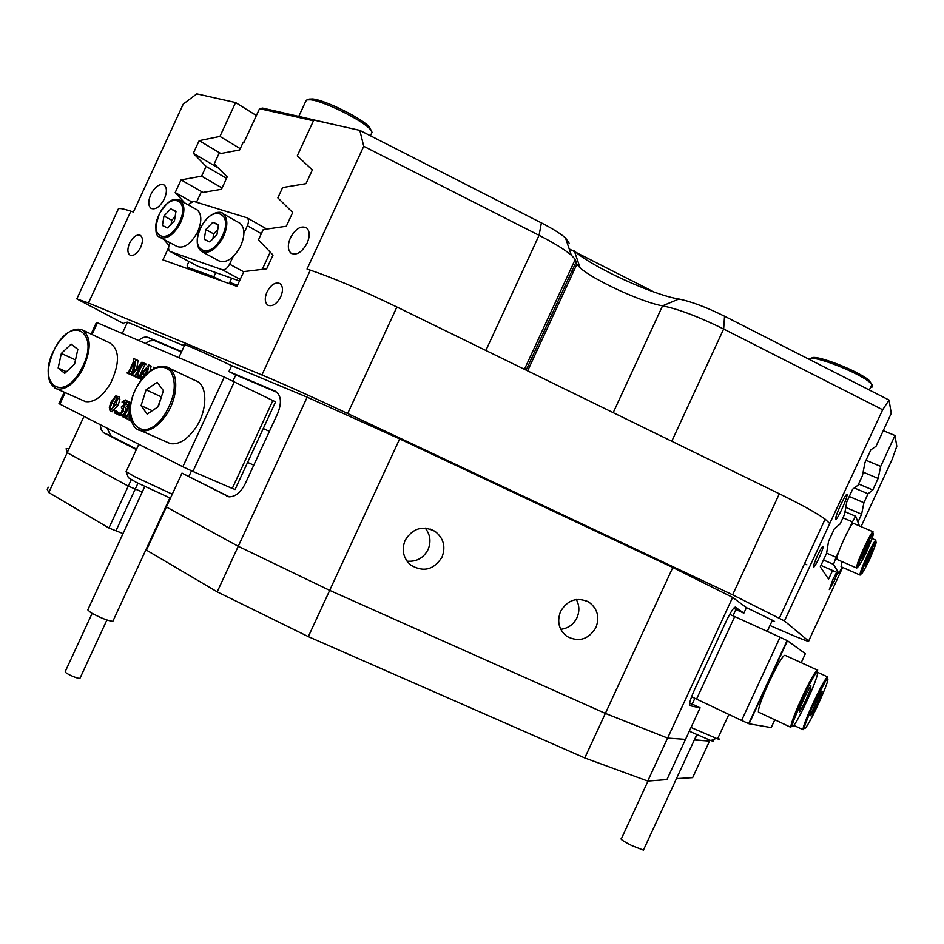 <?xml version="1.0" encoding="UTF-8"?>
<svg xmlns="http://www.w3.org/2000/svg" width="944" height="944" viewBox="0 0 944 944"><rect width="100%" height="100%" fill="white"/><g stroke="black" fill="none" stroke-linecap="round" stroke-linejoin="round"><path stroke-width="1.42" d="M150.757 194.57C148.007 201.261 148.125 205.875 151.111 208.423C155.642 209.957 160.067 206.76 164.398 198.795C167.112 192.198 167.041 187.608 164.173 185.024C159.607 183.337 155.135 186.523 150.757 194.57M290.374 237.9C287.448 244.992 287.696 250.113 291.094 253.24C296.687 255.612 302.045 252.237 307.154 243.104C310.021 236.189 309.856 231.127 306.67 227.941C301.018 225.286 295.59 228.613 290.374 237.9M840.597 505.052C836.856 513.418 835.228 518.209 835.7 519.448C836.75 519.082 838.886 515.471 842.131 508.615C845.883 500.226 847.511 495.423 847.004 494.219C845.966 494.609 843.83 498.231 840.597 505.052M267.01 291.92C264.426 298.292 264.768 302.741 268.013 305.266C272.568 306.776 276.816 303.944 280.746 296.782C283.283 290.54 282.999 286.126 279.908 283.542C275.306 281.843 271.011 284.64 267.01 291.92M129.564 243.245C127.18 249.122 127.346 253.086 130.083 255.163C133.777 256.19 137.328 253.535 140.727 247.198C143.099 241.381 142.957 237.428 140.314 235.327C136.585 234.195 132.998 236.838 129.564 243.245M836.655 572.3L832.938 579.392L829.328 589.54L834.142 581.244L837.564 572.689M817.492 555.615C814.495 562.317 813.162 566.199 813.504 567.273C814.377 567.037 816.218 563.946 819.038 557.998C822.047 551.284 823.38 547.39 823.015 546.34C822.141 546.6 820.301 549.691 817.492 555.615M405.141 540.298C401.401 549.974 403.253 558.223 410.699 565.055C423.419 572.524 433.851 569.893 442.004 557.161C445.922 546.718 443.609 538.127 435.054 531.378C422.641 525.218 412.67 528.192 405.141 540.298M407.006 561.161C416.469 561.963 423.49 558.093 428.069 549.55C431.278 541.75 430.322 534.587 425.201 528.085M560.583 611.417C556.771 621.494 558.836 629.801 566.778 636.327C578.778 642.498 588.49 639.584 595.924 627.583C599.853 616.975 597.458 608.455 588.737 602.036C576.996 596.738 567.604 599.865 560.583 611.417M560.748 629.318C568.111 628.409 573.527 624.539 576.973 617.706C579.675 611.429 579.451 605.364 576.312 599.511M131.263 479.646L128.278 486.125L142.261 491.942L128.278 486.125L67.201 452.707L48.793 492.567L47.2 489.263L48.333 487.246M184.623 345.126L183.856 344.584C185 344.289 197.603 349.74 221.651 360.938L231.646 365.682M676.459 778.623L692.648 777.644L709.558 741.075L694.395 739.825L697.238 734.857M694.831 698.383L692.2 704.071L700.106 707.823L685.521 739.376L667.597 738.102L647.737 781.066L584.773 757.949L605.364 713.404L667.597 738.102L605.364 713.404L329.692 590.366L308.322 636.622L217.214 591.853L238.254 546.305L329.692 590.366L238.254 546.305L166.368 506.975L182.003 473.121L229.298 496.851M217.214 591.853L146.438 550.128L166.368 506.975L238.254 546.305L307.166 397.164L399.666 438.913L329.692 590.366L605.364 713.404L672.801 567.509L732.638 597.387L746.409 607.629L773.16 620.562C775.39 621.825 775.048 621.907 772.145 620.81M76.877 298.764L118.224 209.214C118.378 207.845 122.578 208.506 130.85 211.196L88.465 302.965L76.818 298.894L123.853 323.733M769.974 625.506L777.915 628.964C799.379 638.297 809.622 642.333 808.63 641.059L842.662 567.438M882.675 409.767L723.647 329.019C699.126 316.936 678.771 309.195 662.582 305.809C642.604 302.623 593.41 279.979 580.123 267.86L574.318 250.903C591.345 266.668 653.154 295.106 678.889 299.012C691.114 301.478 706.324 307.213 724.544 316.216L889.047 400.044L882.675 409.767L784.44 620.916L808.63 641.059M784.44 620.916L732.627 594.803L347.687 413.519C312.665 397.082 284.073 384.22 261.913 374.957L310.328 270.149L307.036 269.064L363.747 146.296L359.817 130.366L541.396 222.89C552.405 228.554 560.429 233.557 565.48 237.888L569.114 243.163M88.465 302.965L261.913 374.957M124.36 322.636L127.499 322.175L122.295 333.433M184.281 345.87L127.499 322.175M307.166 397.164L231.658 365.647L228.92 371.57L275.093 391.087C281.135 394.899 282.02 402.297 277.748 413.283L245.169 483.824C240.508 492.803 235.009 497.122 228.66 496.768L182.003 473.121M672.801 567.509L399.666 438.913M256.379 115.534L235.587 102.554L196.812 93.869L183.254 104.076L133.399 212.034L130.85 211.196M277.17 392.433L235.788 374.921L232.944 381.069M191.479 470.82L189.036 476.13M746.421 607.617L743.86 613.14L735.895 609.529L733.004 615.807M743.86 613.14L735.352 607.134C733.689 607.263 730.455 612.326 725.676 622.308L695.008 688.66C690.843 697.946 689.026 703.599 689.568 705.593L700.106 707.823M732.638 597.387L667.597 738.102L685.521 739.376L666.924 779.602L647.737 781.066M100.17 424.635L101.256 429.886L103.58 432.706L136.361 449.615M181.637 351.593L148.125 337.433C145.293 336.418 142.131 337.421 138.626 340.43M83.981 416.387L67.201 452.707L66.115 448.742L67.201 452.707L128.278 486.125L108.926 528.015L48.793 492.567M883.254 430.653L894.983 435.491L896.8 446.3L892.139 459.409L861.07 526.622M168.598 247.588L162.923 259.871L236.979 286.374L243.812 271.589L266.656 268.828L273.017 255.081L258.455 239.894L263.223 229.569L286.327 226.253L292.687 212.494L277.855 197.886L282.622 187.561L305.998 183.667L312.358 169.908L297.266 155.866L313.797 120.065L359.817 130.366M889.047 400.044L891.266 413.319L875.997 446.359L870.875 449.781L864.987 462.513L862.462 475.623L858.061 485.157L852.644 489.204L846.768 501.937L844.538 514.409L840.136 523.944L834.425 528.628L828.549 541.349L826.614 553.196L820.301 566.848L828.584 579.144L832.573 570.506M163.595 239.28L168.988 245.428M235.587 102.554L219.94 136.42L199.172 140.644L193.319 153.317L206.087 166.392L201.579 176.162L181.047 179.891L175.195 192.564L184.847 203.007M857.954 522.091L861.612 514.197L863.913 502.704L868.032 493.783L872.799 489.983L878.132 478.431L880.693 466.407L894.983 435.491M580.123 267.86L576.831 264.379L575.274 259.317L571.332 255.187C564.63 249.523 553.868 242.891 539.071 235.316L363.747 146.296M732.627 594.803L779.331 493.783L396.893 307.012L347.687 413.519M694.843 740.037L709.558 741.075L709.947 740.226M310.328 270.149C333.197 277.878 362.048 290.162 396.893 307.012M779.331 493.783C801.668 504.745 816.926 513.206 825.115 519.153L829.54 523.342M202.995 192.411L181.047 179.891M191.29 201.627L175.195 192.564M218.253 167.938L193.319 153.317M220.837 153.518L199.172 140.644M845.789 507.424L861.612 514.197M858.603 483.977L872.799 489.983M863.135 472.13L878.132 478.431M866.026 460.283L880.693 466.407M240.26 148.656L219.94 136.42M849.281 496.485L863.913 502.704M854.296 487.965L868.032 493.783M222.088 187.998L201.579 176.162M226.548 178.333L206.087 166.392M235.788 374.921L228.92 371.57M107.026 428.128L110.932 435.951L136.573 449.143M181.472 351.959L154.285 340.501L149.801 340.855L145.624 343.427M735.895 609.529L733.807 608.078M689.545 703.516L692.2 704.071M108.926 528.015L123.027 533.584M66.115 448.742L68.558 448.553M584.773 757.949L308.322 636.622M231.681 278.22L229.722 282.457L237.51 285.23M229.722 282.457L237.003 286.327M221.38 280.793L213.828 276.781L187.36 267.329L194.865 271.306M313.479 120.773L259.553 108.666L262.621 108.076L338.507 125.599M259.553 108.666L244.012 142.308L243.281 142.119L239.658 149.943L218.831 153.896L214.217 163.89L227.197 176.929L221.486 189.307L200.871 192.765L196.505 202.228M215.763 272.592L213.828 276.781M188.953 261.512L187.172 265.358L187.36 267.329M804.489 563.769L806.908 564.831M569.208 248.909L574.566 251.635M576.111 252.426L654.263 292.121M571.981 270.916L573.468 271.66M643.784 849.317L643.419 850.107L631.961 845.659C623.229 841.234 619.736 838.85 621.482 838.508L648.032 781.042M691.02 727.47L717.558 738.881C719.717 739.565 719.847 739.305 717.936 738.078M712.106 740.037C714.384 741.488 713.959 741.654 710.832 740.544L689.285 731.222M170.427 498.184L136.243 482.325L128.396 477.688L126.095 471.611L135.039 476.85L172.28 494.184M112.997 620.987L112.843 621.329C108.088 620.857 100.737 617.966 90.789 612.644L87.792 609.859L144.751 486.549M138.803 444.329L126.095 471.611M91.084 334.058L96.453 322.423L224.259 377.093L275.577 401.861M65.195 392.621L59.885 404.103L182.829 466.773L224.259 377.093M130.591 417.708L129.151 420.222L129.163 405.955L124.466 416.528L125.021 417.885L122.236 416.516L123.688 416.009L129.163 404.48L128.537 401.696L131.039 402.828L130.591 405.401M129.151 411.678L126.661 417.508L127.216 418.853L125.021 417.885M125.186 402.522L124.325 403.265L122.024 402.014L125.304 399.926L128.49 401.766M128.644 402.274L128.242 404.811L125.635 407.525L125.328 411.997L123.192 414.923L119.605 415.325M125.564 400.02L126.508 401.849L126.059 403.831L123.452 406.545L123.145 411.018L120.997 413.956L118.342 414.758L116.914 412.799L117.622 412.257L120.254 413.637M115.664 410.534L115.758 412.068L114.543 412.953L114.448 411.419L115.557 410.498L118.13 412.469M116.903 395.866L117.705 398.297L115.959 404.362L110.153 410.77L109.303 407.395L110.955 402.203L115.546 396.055L119.074 396.846L119.876 399.277L118.142 405.342L112.076 411.619M137.033 372.738L134.437 375.877M134.142 376.243L131.853 375.193L134.272 361.54L129.198 372.915L131.794 374.685M132.644 370.768L131.369 373.93M129.198 372.915L129.753 374.225L131.912 375.228L126.992 372.963L128.419 372.432L133.576 361.611L133.67 358.508L138.107 360.537L136.703 368.502M135.948 359.511L133.718 372.113L141.919 362.166L146.332 364.183L144.88 364.738L139.299 376.538M144.161 363.169L141.824 365.293L136.88 376.432L137.435 377.742L139.606 378.756L134.083 376.208L135.523 375.677L140.857 364.478L131.971 375.24L134.131 376.243M137.623 377.34L140.066 378.945L139.736 377.211L142.178 374.013L145.152 375.37L144.349 375.028L141.93 379.122M141.541 379.641L137.529 377.789M136.88 376.432L138.591 377.222L148.739 364.95L151.123 366.071L150.096 370.945M234.36 381.742L192.918 471.445L232.271 488.437L272.922 400.445M235.091 489.476L232.271 488.437M192.918 471.445L182.829 466.773M59.885 404.103L58.976 403.572L64.239 392.197M137.435 377.742L134.083 376.208M142.709 363.711L144.88 364.738M143.7 363.452L145.86 364.467M143.984 363.57L146.143 364.596M129.753 374.225L126.992 372.963M129.942 373.824L131.936 374.756M148.963 365.045L147.205 373.34M137.718 377.388L138.567 377.246M142.615 373.482L145.565 374.815L146.886 368.313L142.615 373.482M140.066 378.945L141.541 379.63M140.255 378.544L141.812 379.276M139.736 377.211L141.907 378.225M140.526 376.054L142.697 377.057M142.178 374.013L144.349 375.028M145.907 373.151L144.81 374.473M153.896 368.538L153.353 367.24L155.017 367.983M111.923 402.982L110.059 408.044L110.377 410.133L112.442 408.41L117.021 397.082L115.64 396.787L111.923 402.982L114.106 403.949L112.371 408.516M109.988 410.699L112.171 411.667M115.959 404.362L118.142 405.342M117.705 398.297L119.876 399.277M116.749 399.017L114.106 403.949M115.64 396.787L117.032 397.412M110.059 408.044L112.076 408.941M114.543 412.953L116.737 413.92M115.758 412.068L117.009 412.622M117.705 412.28L119.145 413.968L121.705 411.785L122.378 409L121.221 407.076L124.761 404.292L124.514 401.247L122.142 402.286M118.566 413.59L119.463 413.991M117.953 412.493L120.148 413.472M117.752 414.546L119.947 415.513M120.997 413.956L123.192 414.923M123.145 411.018L125.328 411.997M123.452 406.545L125.635 407.525M126.059 403.831L128.242 404.811M126.508 401.849L128.679 402.828M125.21 417.484L127.393 418.452M124.927 417.342L127.121 418.31M124.466 416.528L126.661 417.508M129.375 420.328L131.523 421.284M128.537 401.696L130.591 402.675M131.44 421.059L131.251 420.446M787.473 640.74L749.088 723.788L741.595 720.473L780.086 637.212L787.473 640.74L805.35 653.708L801.196 662.676M749.088 723.788L771.201 727.576L774.812 719.776M741.595 720.473L691.598 696.766M780.086 637.212L734.703 616.574L696.519 699.185M729.688 614.367L734.703 616.574M80.075 678.063L79.98 678.264C78.671 678.571 75.614 677.639 70.788 675.479C66.788 673.532 64.935 672.234 65.23 671.585L92.111 613.399M160.362 237.546L176.965 246.455C183.773 248.815 190.511 244.272 197.178 232.826C202.004 222.005 201.992 214.359 197.154 209.898L196.269 209.403M163.985 215.987L162.392 225.498L167.607 227.929L174.439 220.802L176.021 211.244L170.77 208.872L163.985 215.987L171.749 220.247L171.076 224.306M175.112 216.742L171.749 220.247M175.938 211.727L170.77 208.872M202.24 251.836L218.855 260.827C226.123 263.482 233.251 258.857 240.236 246.962C245.157 235.953 245.11 228.07 240.083 223.327L238.903 222.654M205.804 229.534L204.246 239.363L209.804 241.947L216.967 234.619L218.512 224.719L212.907 222.218L205.804 229.534L213.663 233.876L212.884 238.797M217.734 229.699L213.663 233.876M218.418 225.297L212.907 222.218M239.481 280.97L198.051 266.338L170.026 251.434C168.233 250.018 168.115 247.399 169.672 243.587L170.062 242.75M187.88 204.706L193.591 201.343L247.116 217.828C248.803 219.409 248.886 222.052 247.363 225.746L243.93 233.168M270.208 252.154L262.267 269.359M233.038 256.756L229.604 264.178L243.705 271.813M240.213 279.377L222.253 269.724L170.38 251.588L198.051 266.338M222.253 269.724C224.943 270.173 227.398 268.32 229.604 264.178M844.561 537.986C838.968 550.269 836.419 557.408 836.903 559.391L856.609 568.005C856.267 566.07 858.898 558.942 864.515 546.623C869.011 537.195 871.855 532.251 873.047 531.767L853.246 523.271C851.948 523.696 849.057 528.605 844.561 537.986M865.506 548.594L861.884 557.349L862.061 558.978L869.448 543.225L869.294 541.526L865.506 548.594M868.586 542.859L869.448 543.225M864.385 551.296L865.837 551.921M842.06 561.645L841.045 566.73L860.031 575.049C859.736 573.197 862.285 566.365 867.678 554.553C872.032 545.431 874.758 540.641 875.879 540.18L872.197 538.599M868.622 556.417L865.129 564.831L865.282 566.353L872.398 551.19L872.268 549.585L868.622 556.417M871.595 550.836L872.398 551.19M867.571 558.954L868.917 559.544M826.614 553.137L836.065 557.267L839.228 550.435M849.258 528.723L852.42 521.89L842.957 517.831M845.022 511.719L855.677 516.285L859.429 525.926M842.213 567.25L838.803 573.244L833.517 564.394L823.463 559.993M836.065 557.267L833.517 564.394M855.677 516.285L852.42 521.89M309.136 99.132L312.558 98.978C324.653 99.804 362.437 118.543 369.517 127.18L371.169 130.484M371.381 133.718L372.066 132.231L370.331 129.481C362.885 120.419 323.049 100.666 310.34 99.781L306.918 99.887L305.75 101.279L298.87 116.171M811.651 358.26C813.185 353.493 857.128 370.213 868.81 380.125L871.878 384.326M870.521 387.453L872.504 386.898L871.937 384.385L869.542 382.143C857.235 371.724 810.931 354.094 809.362 359.109L809.22 359.369M82.612 400.327L85.456 401.578C94.199 402.769 102.648 396.563 110.778 382.969C120.041 362.767 119.676 349.41 109.693 342.884L83.214 330.317M74.6 364.054L77.821 349.351L71.142 344.123L61.36 353.434L58.139 367.995L64.711 373.376L74.6 364.054M66.434 371.759L58.139 367.995M75.508 359.935L61.36 353.434M166.203 441.816L170.38 443.645C178.569 444.848 186.711 439.998 194.818 429.095C207.94 411.183 208.069 384.102 195.408 380.621L168.775 367.936M158.332 406.64L163.383 390.639L157.188 382.296L146.084 389.825L141.069 405.637L147.134 414.109L158.332 406.64M152.255 410.699L141.069 405.637M161.577 396.362L157.813 406.994M161.046 396.716L146.084 389.825M817.351 670.063L785.03 655.289C783.284 655.101 778.765 662.358 771.472 677.037C762.481 696.153 758.126 707.835 758.41 712.083L758.752 712.236M804.961 702.265L810.707 688.872L810.861 685.651L805.173 695.988L799.367 709.546L799.308 712.59L804.961 702.265L802.896 701.298M809.421 688.27L810.707 688.872M818.165 701.876L822.141 691.657L820.183 693.415L810.176 715.8L812.218 713.876L818.165 701.876L816.395 701.05M811.12 713.369L812.218 713.876M137.954 483.198L115.982 530.752M575.191 259.517L576.111 261.995L526.138 370.131M613.211 412.646L662.582 305.809L678.889 299.012M485.865 350.46L539.071 235.316L541.396 222.89M724.544 316.216L723.647 329.019L671.774 441.261M275.801 391.43L275.093 391.087M227.516 496.473L226.584 496.072M110.932 435.951L104.076 433.001M154.922 340.725L148.208 337.468M97.444 322.801L92.028 334.506M137.529 374.603L139.7 375.618M141.824 365.293L143.995 366.319M129.859 371.11L132.018 372.113M125.127 414.699L127.31 415.667M159.489 213.922C147.429 236.519 167.678 246.419 179.041 222.914C191.195 199.762 170.439 190.794 159.489 213.922M180.221 223.527C173.519 235.068 166.781 239.67 160.008 237.345C154.804 235.74 154.592 227.917 159.359 213.875C170.286 196.399 175.796 198.924 180.316 200.47C185.118 204.931 185.083 212.612 180.221 223.527M179.537 200.022L197.154 209.898M201.001 227.351C188.517 250.644 210.123 261.11 221.887 236.85C234.478 212.955 212.317 203.479 201.001 227.351M223.103 237.475C216.07 249.487 208.931 254.172 201.697 251.552C196.057 247.21 195.774 239.127 200.86 227.292C210.311 210.205 221.793 211.137 223.067 213.698C228.059 218.442 228.07 226.371 223.103 237.475M222.052 213.12L240.083 223.327M261.335 233.652L247.363 225.746M873.047 531.767C872.197 534.811 875.466 526.693 865.329 547.083C855.299 571.132 855.512 573.209 865.978 553.349C876.032 529.431 875.82 527.354 865.365 547.131C860.527 556.476 856.397 570.341 856.609 568.005M875.879 540.18C875.017 543.248 878.663 534.587 868.468 554.989C858.792 578.106 858.981 580.053 869.035 560.878C878.734 537.891 878.557 535.944 868.504 555.037C858.863 576.607 860.975 574.908 860.031 575.049M838.803 573.244L820.961 565.409L838.779 573.209M81.196 369.328C101.161 333.999 73.03 313.078 55 348.348C35.424 382.237 62.198 405.295 81.196 369.328M85.456 401.578L56.982 388.987C46.044 383.134 45.347 369.552 54.917 348.242C63.696 333.657 72.594 327.426 81.609 329.55C91.462 336.04 91.71 349.516 82.329 369.989C74.116 383.771 65.667 390.108 56.982 388.987L54.398 387.89M164.433 415.018C174.947 397.566 177.035 383.016 170.711 371.358C162.085 363.322 151.913 366.791 140.219 381.765C116.289 414.487 140.739 450.241 164.433 415.018M140.172 381.541C149.081 369.482 157.872 364.596 166.545 366.874C179.136 370.284 178.77 397.636 165.554 415.856C157.4 426.936 149.246 431.904 141.093 430.759L137.564 429.343M804.866 705.251C821.256 671.514 822.366 657.189 805.279 692.861C788.11 728.32 788.358 739.966 804.866 705.251M804.43 692.282C811.687 677.473 816.053 670.098 817.528 670.146C818.46 669.626 816.584 669.862 805.244 692.79L790.812 727.293C790.871 723.187 795.414 711.516 804.43 692.282M820.065 700.118C834.697 667.715 826.932 674.146 812.17 707.386C797.208 740.721 805.999 731.919 820.065 700.118M811.262 707.127C819.97 688.164 825.445 678.099 827.664 676.919L812.111 707.398L803.049 729.688C802.789 727.706 805.527 720.189 811.262 707.127M292.038 253.783L291.094 253.24M527.625 370.862L576.831 264.379M825.115 519.153L779.473 617.883M524.451 369.305L575.274 259.317M585.433 600.455L588.737 602.036M430.334 529.065L435.054 531.378M565.48 237.888L571.332 255.187M154.84 340.69L148.125 337.433M772.44 620.173L767.26 631.383M728.851 714.455L717.558 738.881M643.419 850.107L696.79 734.644M710.832 740.544L716.213 738.409M112.843 621.329L169.849 497.936M184.847 344.654L178.841 357.646M235.068 489.547L275.589 401.814M145.789 364.443L143.618 363.416M112.336 411.726L110.153 410.77M116.832 413.956L114.649 412.988M120.525 415.726L118.342 414.758M748.686 723.647L787.107 640.528M79.98 678.264L106.896 619.996M266.81 229.062L247.116 217.828M369.517 127.18L370.331 129.481M370.426 135.771L372.066 132.231M309.302 99.073L306.918 99.887M868.81 380.125L869.542 382.143M869.341 390.002L871.937 384.385M269.394 431.373L263.258 428.505M253.783 465.168L247.599 462.407M170.38 443.645L141.093 430.759C127.157 428.67 126.496 400.516 140.137 381.577M758.41 712.083L790.812 727.293M818.047 672.517L827.534 676.86M793.88 725.393L803.049 729.688"/></g></svg>
